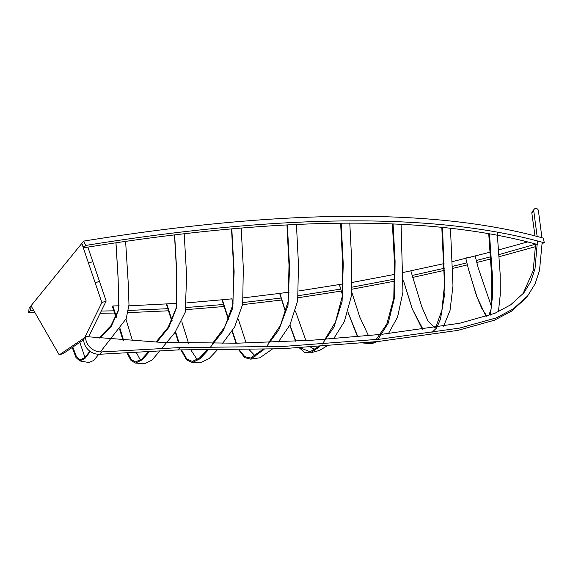 <?xml version="1.0" encoding="UTF-8"?>
<svg xmlns="http://www.w3.org/2000/svg" width="573" height="573" viewBox="0 0 573 573"><rect width="100%" height="100%" fill="white"/><g stroke="black" fill="none" stroke-linecap="round" stroke-linejoin="round"><path stroke-width="0.86" d="M85.728 339.109A14.604 13.301 39.2 0 0 101.708 351.915L99.802 354.257A14.604 13.301 39.2 0 1 83.823 341.451A14.604 13.301 39.2 0 1 83.629 338.915L85.535 336.573A14.604 13.301 39.2 0 0 85.728 339.109M542.187 242.229L539.494 270.535L535.082 283.864L527.64 295.933L513.279 308.897L496.261 317.908L459.596 328.078L379.734 339.202L283.707 346.407L179.936 347.567L178.031 349.91L99.802 354.257M179.936 347.567L101.708 351.915M527.64 295.933L525.735 298.268L511.374 311.239L494.356 320.243L457.691 330.413L377.829 341.544L281.801 348.749L178.031 349.91M537.145 236.448L533.764 210.936A2.435 2.213 39.2 0 1 536.629 208.586A2.435 2.213 39.2 0 1 538.398 210.599L541.929 237.731M534.194 209.231L532.288 211.573A2.435 2.213 39.2 0 0 531.859 213.278L534.989 235.883M537.445 240.961L535.024 268.637L530.842 281.479L523.865 292.853L510.658 304.836L494.771 313.352L459.653 323.272L382.191 334.26M380.809 334.403L311.691 340.247L236.978 343.213L160.361 342.317L85.535 336.573M535.59 244.399L533.177 270.721L522.891 294.013M87.87 247.121L92.79 261.625L88.507 263.136L81.824 243.425L83.73 241.09L85.671 245.445L83.765 247.787L81.824 243.425L31.014 305.796L30.555 310.322L33.678 310.423M88.507 263.136L101.879 302.551L84.582 337.741L59.241 354.895L31.014 305.796L29.108 308.131L28.65 312.665L35.075 312.858M92.79 261.625L106.163 301.04L101.879 302.551M106.163 301.04L88.865 336.229L87.311 336.781M83.644 339.76L63.517 353.376L59.241 354.895M88.865 336.229L87.941 336.852M84.962 357.466L79.833 342.339M125.609 241.369L128.302 284.187L128.982 304.822L126.21 318.681L100.382 351.929M98.785 354.272L93.743 360.467L88.922 362.537L79.826 360.94L75.965 357.473L72.234 347.482M115.939 242.787L118.138 279.008L118.611 309.843L110.883 325.786L99.043 338.041M89.904 351.199L84.74 357.681L80.048 359.815L76.41 356.592L72.821 347.08M115.99 242.78L118.131 278.306L118.747 309.871L111.32 326.245L99.774 338.113M90.326 351.5L84.854 358.54L79.826 360.94M184.191 233.741L186.64 276.028L185.215 312.235L175.037 332.39L161.615 348.585M159.831 350.92L152.038 360.073L144.647 363.769L135.407 363.06L131.024 360.51L126.877 352.753M174.643 234.873L176.842 273.393L176.656 307.393L168.734 327.563L156.809 342.16M149.517 351.493L142.24 359.823L135.407 363.06M122.894 340.14L119.542 328.981M116.111 318.015L112.415 306.34M140.457 360.188L136.173 352.23M132.535 340.828L125.967 319.276M116.469 317.206L112.902 305.939L119.141 305.803M174.486 234.887L176.735 274.116L176.384 307.486L168.161 327.319L155.956 342.124M148.636 351.543L141.846 359.092L135.514 361.928L131.418 359.643L127.528 352.71M123.503 340.19L120.001 328.479M112.487 306.276L112.902 305.939M172.129 320.629L166.743 303.891L175.918 303.332L176.685 305.703M231.528 228.885L233.705 269.446L232.932 304.643L224.709 327.097L212.547 343.392M206.874 350.332L199.433 358.068L192.327 361.413L186.769 358.927L181.548 349.996M179.077 342.948L175.589 331.681M197.262 359.651L191.01 350.175M188.496 343.155L181.827 321.74M128.911 305.839L166.743 303.891M231.814 228.856L234.128 271.752L232.574 308.503L222.976 331.122L209.811 347.997M207.899 350.339L199.977 358.798L192.363 362.537L186.504 359.801L181.004 349.981M178.583 342.933L175.245 332.125M171.828 321.224L166.385 304.284M241.176 228.054L243.324 268.157L242.673 304.22L234.586 327.09L222.603 343.37M216.923 350.339L209.145 358.576L201.653 362.2L192.363 362.537M255.372 356.069L249.355 349.888M246.146 343.041L238.397 319.426M233.182 303.174L231.779 298.848L222.338 299.765L228.641 319.369M296.427 224.466L298.476 264.59L297.674 300.746L289.938 324.948L278.335 342.009M272.254 349.15L259.884 357.781L250.695 359.156L244.657 357.595L238.934 350.11M286.951 224.931L289.014 265.156L288.226 301.169L280.491 325.321L268.859 342.382M262.799 349.494L250.516 358.039L244.829 356.693L239.442 350.096M236.413 343.22L232.273 330.793M186.848 302.873L222.338 299.765M287.381 224.903L289.566 267.655L287.997 305.416L278.858 329.819L266.094 347.109M264.067 349.451L250.695 359.156M236.033 343.227L232.044 331.144M228.448 319.834L222.109 300.145M349.795 223.148L351.743 261.539L351.177 296.764L344.316 321.611L333.651 338.722M326.789 346.085L319.448 350.454L310.502 352.839L304.815 352.531L299.321 347.861M341.179 223.198L343.248 264.067L342.081 301.656L333.937 327.162L322.119 344.215M319.899 346.572L310.502 352.839M295.539 341.186L289.795 325.22M285.683 312.478L279.746 293.734M314.864 349.473L310.688 347.181M305.903 340.606L295.432 311.046M285.784 312.135L279.839 293.369L289.25 292.137M340.627 223.205L342.561 261.36L342.145 296.907L335.456 322.076L324.927 339.366M318.309 346.679L310.179 351.75L299.937 347.825M295.854 341.171L289.931 324.963M243.511 297.86L279.839 293.369M401.079 224.322L402.934 292.158L397.562 317.07L388.473 333.565M393.085 223.964L395.091 261.123L394.69 296.972L388.193 323.201L377.936 339.395M375.15 341.823L371.913 343.693L363.232 343.012M357.495 336.716L347.897 312.084M342.403 294.68L339.46 284.867M368.475 335.671L359.765 317.062L351.715 291.951M342.41 294.572L339.395 284.523L343.098 283.893M392.39 223.936L394.439 262.105L393.794 298.146L386.832 324.046L376.132 339.581M372.593 342.088L371.44 342.633L364.672 342.876M357.803 336.688L347.926 311.991M298.755 290.969L339.395 284.523M450.464 228.255L452.978 285.82L450.027 310.466L443.588 326.173M442.521 227.409L444.942 292.395L440.472 319.197L436.59 328L431.892 332.483M422.394 329.332L412.116 308.603L403.528 280.87M434.635 327.57L427.773 320.558L421.721 306.619L410.905 271.108M403.464 272.404L444.039 263.609M441.797 227.338L444.512 284.616L441.919 310.172L435.752 327.405M422.996 329.246L412.395 309.248L403.528 280.813M490.753 256.761L476.306 260.486L478.183 267.877M498.41 311.755L500.279 294.543L500.143 273.744L497.142 232.122M470.963 257.091L465.691 258.015L468.771 270.277L476.586 296.083L486.112 316.583M490.366 315.086L492.522 296.112L492.393 275.448L489.471 233.813M475.275 256.332L478.118 267.627L491.419 306.448M468.642 269.768L476.879 296.613L481.628 308.124L486.943 316.303M488.697 315.694L491.111 309.083L491.77 298.633L491.698 276.924L488.733 233.684M83.73 241.09C282.167 209.073 435.337 208.071 543.233 238.096L544.35 242.83L542.23 243.353M83.765 247.787C279.696 216.064 430.932 214.975 537.467 244.521M85.671 245.445C283.986 213.564 436.884 212.698 544.35 242.83M101.242 311.046L113.834 310.824M128.381 310.444L167.817 308.689M186.211 307.529L223.52 304.485M242.938 302.551L281.099 298.032M298.347 295.682L340.72 289.107M352.066 287.152L394.933 279.037M412.094 275.47L444.24 268.286M452.72 266.287L466.888 262.842M498.438 254.734L535.905 244.091M30.555 310.322L28.65 312.665M100.132 313.309L114.528 313.03M127.98 312.65L168.491 310.788M185.802 309.664L224.165 306.498M242.601 304.643L281.715 299.987M298.103 297.745L341.3 291.041M351.937 289.207L394.926 281.099M412.646 277.425L444.319 270.37M452.806 268.379L467.389 264.848M476.815 262.498L490.903 258.889M499.298 256.675L535.662 246.612M351.679 282.539L394.876 274.345M451.81 261.768L490.402 252.106M498.782 249.885L527.633 241.913M533.764 210.936L531.859 213.278M99.473 281.329L95.197 282.847M376.855 341.644L371.913 343.693"/></g></svg>
